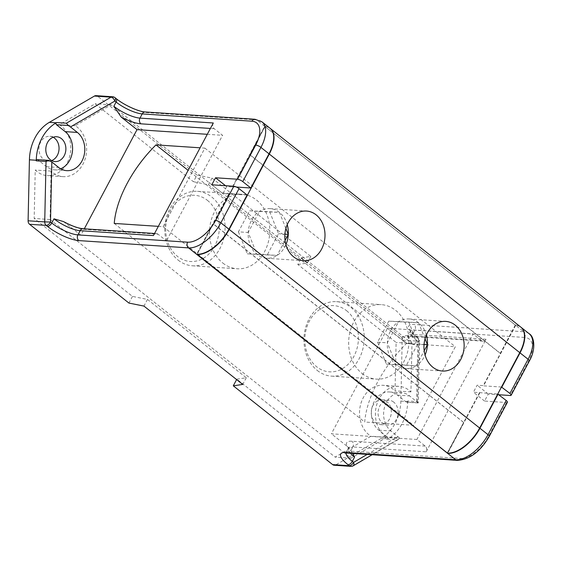 <?xml version="1.0" encoding="UTF-8"?>
<svg xmlns="http://www.w3.org/2000/svg" width="562" height="562" viewBox="0 0 562 562"><rect width="100%" height="100%" fill="white"/><g stroke="black" fill="none" stroke-linecap="round" stroke-linejoin="round"><path stroke-width="0.42" stroke-dasharray="2.81 2.11" d="M417.98 402.799L417.489 401.605L407.71 400.959A1.243 1.005 -86.2 0 1 406.15 402.013L417.98 402.799L409.67 395.929A20.731 16.727 93.8 0 0 401.725 392.775A20.731 16.727 93.8 0 0 386.431 402.427A20.731 16.727 93.8 0 0 391.026 430.998L399.336 437.868L387.506 437.081L378.802 430.183A20.731 16.727 -86.2 0 1 374.215 401.612A20.731 16.727 -86.2 0 1 389.501 391.96A20.731 16.727 -86.2 0 1 397.453 395.114L406.15 402.013M207.406 200.346A33.172 26.765 -86.2 0 1 214.754 246.051A33.172 26.765 -86.2 0 1 177.571 256.448A33.172 26.765 -86.2 0 1 170.223 210.743A33.172 26.765 -86.2 0 1 207.406 200.346M178.154 260.122A37.317 30.116 93.8 0 0 192.457 265.798A37.317 30.116 93.8 0 0 223.395 239.855A37.317 30.116 93.8 0 0 211.712 197.002A37.317 30.116 93.8 0 0 197.41 191.326A37.317 30.116 93.8 0 0 166.471 217.269A37.317 30.116 93.8 0 0 178.154 260.122M346.557 310.681A33.172 26.765 -86.2 0 1 353.898 356.392A33.172 26.765 -86.2 0 1 316.722 366.789A33.172 26.765 -86.2 0 1 309.374 321.085A33.172 26.765 -86.2 0 1 346.557 310.681M317.298 370.463A37.317 30.116 93.8 0 0 331.608 376.14A37.317 30.116 93.8 0 0 362.539 350.189A37.317 30.116 93.8 0 0 350.864 307.337A37.317 30.116 93.8 0 0 336.554 301.661A37.317 30.116 93.8 0 0 305.623 327.611A37.317 30.116 93.8 0 0 317.298 370.463M362.019 373.435A37.317 30.116 93.8 0 0 376.329 379.111A37.317 30.116 93.8 0 0 407.26 353.168A37.317 30.116 93.8 0 0 395.585 310.315A37.317 30.116 93.8 0 0 381.282 304.639A37.317 30.116 93.8 0 0 350.344 330.582A37.317 30.116 93.8 0 0 362.019 373.435M222.875 263.093A37.317 30.116 93.8 0 0 237.178 268.769A37.317 30.116 93.8 0 0 268.116 242.826A37.317 30.116 93.8 0 0 256.434 199.974A37.317 30.116 93.8 0 0 242.131 194.297A37.317 30.116 93.8 0 0 211.193 220.241A37.317 30.116 93.8 0 0 222.875 263.093M426.389 334.98A24.883 20.077 93.8 0 0 418.585 322.736A24.883 20.077 93.8 0 0 409.045 318.949A24.883 20.077 93.8 0 0 398.528 321.787A24.883 20.077 93.8 0 0 390.695 330.533A24.883 20.077 93.8 0 0 387.337 342.827L396.21 364.815L416.259 365.764A24.883 20.077 93.8 0 0 424.092 357.018A24.883 20.077 93.8 0 0 425.055 355.008M287.238 224.638A24.883 20.077 93.8 0 0 279.433 212.394A24.883 20.077 93.8 0 0 269.901 208.607A24.883 20.077 93.8 0 0 259.377 211.445A24.883 20.077 93.8 0 0 251.551 220.192A24.883 20.077 93.8 0 0 248.193 232.485L257.059 254.474L277.115 255.422L285.053 240.487M285.903 228.439L279.433 212.394L259.377 211.445L248.193 232.485A24.883 20.077 93.8 0 0 257.059 254.474A24.883 20.077 93.8 0 0 266.599 258.26A24.883 20.077 93.8 0 0 277.115 255.422A24.883 20.077 93.8 0 0 284.941 246.676A24.883 20.077 93.8 0 0 285.91 244.667M386.804 437.292L351.018 458.163L50.06 219.517L51.114 171.101A26.955 21.749 93.8 0 0 52.765 172.548A26.955 21.749 93.8 0 0 63.099 176.651A26.955 21.749 93.8 0 0 85.438 157.915A26.955 21.749 93.8 0 0 77.001 126.963A26.955 21.749 93.8 0 0 75.245 125.712L111.037 104.841L411.988 343.494L410.934 391.904A26.955 21.749 93.8 0 0 409.291 390.457A26.955 21.749 93.8 0 0 398.957 386.354A26.955 21.749 93.8 0 0 376.617 405.097A26.955 21.749 93.8 0 0 385.047 436.042A26.955 21.749 93.8 0 0 386.804 437.292L370.92 436.238L335.135 457.11L236.834 379.16L236.616 379.582M96.053 95.659A4.145 3.344 -86.2 0 1 97.64 96.292L114.262 97.395L115.505 98.385A24.883 7.151 -152 0 0 146.872 112.604L256.595 119.896L523.763 331.749L414.032 324.457A24.883 7.151 -152 0 0 416.07 336.722L417.32 337.713L400.699 336.61L301.351 257.825L297.811 264.491L396.105 342.434L395.051 390.85A26.955 21.749 93.8 0 0 393.407 389.403A26.955 21.749 93.8 0 0 383.073 385.3A26.955 21.749 93.8 0 0 360.734 404.036A26.955 21.749 93.8 0 0 369.164 434.988A26.955 21.749 93.8 0 0 370.92 436.238M236.834 379.16L246.275 377.769L147.476 299.427L132.477 296.406L34.177 218.456L35.23 170.047A26.955 21.749 93.8 0 0 36.881 171.494A26.955 21.749 93.8 0 0 47.208 175.597A26.955 21.749 93.8 0 0 69.555 156.854A26.955 21.749 93.8 0 0 61.117 125.909A26.955 21.749 93.8 0 0 59.361 124.659L95.147 103.787L193.447 181.737L196.988 175.07L97.64 96.292M75.245 125.712L59.361 124.659M393.723 402.132A12.441 10.039 93.8 0 0 388.953 400.235A12.441 10.039 93.8 0 0 378.64 408.883A12.441 10.039 93.8 0 0 382.532 423.172A12.441 10.039 93.8 0 0 387.302 425.062A12.441 10.039 93.8 0 0 397.615 416.414A12.441 10.039 93.8 0 0 393.723 402.132M386.881 401.675A12.441 10.039 93.8 0 0 382.111 399.779A12.441 10.039 93.8 0 0 371.798 408.433A12.441 10.039 93.8 0 0 375.69 422.715A12.441 10.039 93.8 0 0 380.46 424.605A12.441 10.039 93.8 0 0 390.773 415.957A12.441 10.039 93.8 0 0 386.881 401.675M53.193 137.261A12.441 10.039 93.8 0 0 49.821 136.292A12.441 10.039 93.8 0 0 39.509 144.94A12.441 10.039 93.8 0 0 43.407 159.222A12.441 10.039 93.8 0 0 48.17 161.111A12.441 10.039 93.8 0 0 51.648 160.591M301.351 257.825L310.786 256.434L211.993 178.091L196.988 175.07M400.699 336.61A4.145 3.344 -86.2 0 1 402.181 340.108L418.802 341.211L417.489 401.605M407.71 400.959L407.703 401.542A41.469 33.46 -86.2 0 1 387.787 438.999L397.123 439.906L352.486 465.94L335.865 464.837L380.945 438.543A41.469 33.46 93.8 0 0 400.861 401.092L402.181 340.108M335.865 464.837A4.145 3.344 -86.2 0 1 334.235 465.238M132.477 296.406L128.93 303.066M297.811 264.491L307.245 263.093L208.446 184.75L193.447 181.737M411.988 343.494L396.105 342.434M111.037 104.841L95.147 103.787M425.055 338.781L418.585 322.736L398.528 321.787L387.337 342.827A24.883 20.077 93.8 0 0 396.21 364.815A24.883 20.077 93.8 0 0 405.743 368.602A24.883 20.077 93.8 0 0 416.259 365.764L424.205 350.828M270.139 128.34A31.1 16.045 128.4 0 0 265.067 126.527L515.537 325.138A31.1 16.045 128.4 0 1 520.749 327.063M515.537 325.138L483.25 385.623L477.138 385.216L473.408 392.227L479.519 392.634L463.671 422.434L213.328 223.831L196.995 254.312M447.478 453.134L463.798 422.441M265.067 126.527L232.78 187.013L232.499 186.788L236.426 187.048M247.104 195.021L222.938 193.616L226.669 186.605L232.78 187.013M229.05 194.023L196.763 254.509M197.122 254.319L213.328 223.831M501.473 387.035L483.524 385.841L515.691 325.349A31.1 16.045 128.4 0 1 520.89 327.175M507.416 402.259A4.145 1.194 28 0 1 506.538 402.518L484.542 401.057L488.273 394.046L498.986 394.756M488.273 394.046L477.138 385.216M484.542 401.057L473.408 392.227M479.519 392.634L497.742 394.053M486.032 339.251L412.712 334.376A20.731 5.957 -152 0 0 408.321 335.676A20.731 5.957 -152 0 0 414.412 344.597C410.457 344.239 406.762 342.975 403.319 340.79A24.883 7.151 28 0 1 408.068 335.676L481.381 340.551A4.145 3.344 93.8 0 0 482.969 341.183A4.145 3.344 93.8 0 0 486.032 339.251L426.179 451.82A4.145 3.344 93.8 0 0 425.258 446.109L416.906 439.484L331.376 433.801L387.499 328.243L473.035 333.933L416.906 439.484M63.471 221.569L80.907 235.183L84.293 228.818M403.319 340.79L387.499 328.243M425.258 446.109L351.945 441.233A24.883 7.151 -152 0 0 347.19 446.34L331.376 433.801M347.19 446.34L349.726 448.982L352.571 453.415M232.499 186.788L264.667 126.295A31.1 16.045 128.4 0 1 270.006 128.234M387.506 437.081A1.243 1.005 -86.2 0 1 387.351 439.252M60.668 168.811A20.731 16.727 -86.2 0 1 54.465 169.843A20.731 16.727 -86.2 0 1 46.52 166.689L37.823 159.791L49.653 160.577M37.345 159.601A1.243 1.005 -86.2 0 1 37.823 159.791M481.381 340.551L473.035 333.933M406.466 343.487L455.346 346.733L413.576 425.286L364.703 422.034A85.649 44.201 128.4 0 1 406.466 343.487L188.115 170.342M447.296 452.993L463.671 422.434L447.387 453.063M479.793 392.859L447.738 453.148M515.41 325.131L500.25 353.4L249.788 154.789L264.941 126.52M213.3 122.987A4.145 3.344 93.8 0 0 214.213 128.698L222.566 135.323L166.443 240.873L80.907 235.183M65.094 222.643A24.883 7.151 -152 0 0 84.778 229.38L158.091 234.249L166.443 240.873M158.091 234.249A4.145 3.344 93.8 0 0 156.503 233.623A4.145 3.344 93.8 0 0 153.447 235.548M207.28 134.304L222.566 135.323M158.336 226.353L163.113 226.676L204.877 148.122L200.1 147.806M225.531 185.706L226.669 186.605M211.811 184.793L222.938 193.616M228.769 193.806L196.609 254.291M51.114 171.101L35.23 170.047M50.06 219.517L34.177 218.456M351.018 458.163L335.135 457.11M410.934 391.904L395.051 390.85M264.821 126.513L249.788 154.789M515.291 325.124L500.25 353.4M500.496 353.421L250.034 154.803M463.552 422.427L213.082 223.817M204.877 148.122L455.346 346.733M114.234 223.423L364.703 422.034M163.113 226.676L413.576 425.286M408.806 322.082L388.749 321.141L377.566 342.181L386.431 364.162L406.488 365.11L417.671 344.07L408.806 322.082L418.585 322.736M417.671 344.07L424.05 344.492M406.488 365.11L416.259 365.764M386.431 364.162L396.21 364.815M377.566 342.181L387.337 342.827M388.749 321.141L398.528 321.787M238.414 231.839L247.287 253.827L267.336 254.769L278.527 233.729L269.662 211.741L249.605 210.799L238.414 231.839L248.193 232.485M249.605 210.799L259.377 211.445M269.662 211.741L279.433 212.394M278.527 233.729L284.899 234.157M267.336 254.769L277.115 255.422M247.287 253.827L257.059 254.474M147.476 299.427L143.935 306.086M246.275 377.769L242.728 384.429M307.245 263.093L310.786 256.434M208.446 184.75L211.993 178.091M397.123 439.906L398.395 439.435L399.336 437.868M378.802 430.183L391.026 430.998M529.102 333.688A31.1 16.045 -51.6 0 0 523.763 331.749A4.145 3.344 -86.2 0 1 524.676 337.467A26.955 13.91 128.4 0 1 528.442 361.317L510.261 395.507M414.412 344.597L416.646 340.389A20.731 5.957 28 0 1 410.562 331.468A20.731 5.957 28 0 1 414.953 330.168L524.676 337.467M482.969 341.183L409.656 336.308A4.145 3.344 -86.2 0 0 412.712 334.376L414.953 330.168A4.145 3.344 -86.2 0 0 414.032 324.457M506.538 402.518L488.357 436.709A26.955 13.91 128.4 0 1 460.348 458.452L350.625 451.153A20.731 5.957 -152 0 0 346.234 452.452A20.731 5.957 -152 0 0 346.037 453.098M347.569 453.084A4.145 3.344 -86.2 0 0 350.625 451.153L352.859 446.945L426.179 451.82M350.386 453.274A20.731 5.957 28 0 1 348.468 448.244A20.731 5.957 28 0 1 352.859 446.945A4.145 3.344 -86.2 0 0 351.945 441.233M416.59 401.416L417.896 341.38L416.646 340.389A4.145 2.143 128.4 0 0 416.779 336.982L418.03 337.973A4.145 2.143 -51.6 0 0 417.32 337.713A4.145 3.344 93.8 0 1 418.802 341.211L419.596 341.31L418.261 402.863M367.239 454.391L397.945 436.484M400.861 401.092L407.703 401.542M380.945 438.543L387.787 438.999M255.007 119.27A4.145 3.344 -86.2 0 1 256.595 119.896A31.1 16.045 128.4 0 1 261.934 121.835M397.453 395.114L409.67 395.929M46.52 166.689L58.736 167.504M214.213 128.698L210.392 128.445M83.19 228.748A4.145 3.344 -86.2 0 1 84.778 229.38M416.07 336.722A4.145 2.143 128.4 0 1 416.779 336.982C410.225 331.39 411.496 331.397 410.78 330.463L407.612 336.42L409.656 336.308A4.145 3.344 -86.2 0 1 408.068 335.676M145.277 111.971A4.145 3.344 -86.2 0 1 146.872 112.604M116.222 98.645A4.145 2.143 -51.6 0 0 115.505 98.385M114.971 97.655A4.145 2.143 -51.6 0 0 114.262 97.395A4.145 3.344 93.8 0 0 112.667 96.762M529.32 361.057A4.145 1.194 28 0 1 528.442 361.317M417.896 341.38L419.596 341.31A4.145 4.145 0 0 0 418.03 337.973A4.145 2.143 -51.6 0 1 417.896 341.38M488.357 436.709A4.145 1.194 -152 0 0 489.235 436.449M460.348 458.452A4.145 3.344 -86.2 0 1 457.292 460.376M350.85 466.341A4.145 3.344 93.8 0 0 352.486 465.94A4.145 2.15 -120.3 0 0 353.217 465.786M331.608 376.14L376.329 379.111M192.457 265.798L237.178 268.769M409.045 318.949L445.701 321.387M269.901 208.607L306.557 211.045M398.957 386.354L383.073 385.3M63.099 176.651L47.208 175.597M382.111 399.779L388.953 400.235M49.821 136.292L56.664 136.742M345.525 453.197L348.693 447.24L349.726 448.982M389.501 391.96L401.725 392.775M54.465 169.843L66.688 170.658M48.17 161.111L55.013 161.568M380.46 424.605L387.302 425.062M266.599 258.26L303.255 260.698M405.743 368.602L442.399 371.039M197.41 191.326L242.131 194.297M336.554 301.661L381.282 304.639M156.503 233.623L154.543 233.49M398.395 439.435L372.184 454.721M418.184 402.968L406.628 402.202"/><path stroke-width="0.84" d="M56.467 124.722A1.243 1.005 -86.2 0 1 56.621 122.551L66.393 123.204L68.297 125.509L56.467 124.722L65.164 131.62A20.731 16.727 -86.2 0 1 72.407 151.642A20.731 16.727 -86.2 0 1 60.668 168.811M425.055 355.008A24.883 20.077 93.8 0 0 427.45 344.724A24.883 20.077 93.8 0 0 426.389 334.98M460.749 359.455A24.883 20.077 93.8 0 0 445.701 321.387A24.883 20.077 93.8 0 0 427.352 332.971A24.883 20.077 93.8 0 0 442.399 371.039A24.883 20.077 93.8 0 0 460.749 359.455M285.91 244.667A24.883 20.077 93.8 0 0 288.299 234.382A24.883 20.077 93.8 0 0 287.238 224.638M321.605 249.114A24.883 20.077 93.8 0 0 306.557 211.045A24.883 20.077 93.8 0 0 288.208 222.629A24.883 20.077 93.8 0 0 303.255 260.698A24.883 20.077 93.8 0 0 321.605 249.114M61.434 138.638A12.441 10.039 93.8 0 0 56.664 136.742A12.441 10.039 93.8 0 0 46.358 145.389A12.441 10.039 93.8 0 0 50.25 159.678A12.441 10.039 93.8 0 0 55.013 161.568A12.441 10.039 93.8 0 0 65.325 152.92A12.441 10.039 93.8 0 0 61.434 138.638M51.648 160.591A12.441 10.039 93.8 0 0 58.919 150.356A12.441 10.039 93.8 0 0 54.591 138.182A12.441 10.039 93.8 0 0 53.193 137.261M28.1 220.789L44.721 221.892L46.035 161.498L48.901 160.374L51.816 162.018L50.51 222.046L51.76 223.037A20.731 5.957 -152 0 0 77.893 234.888L187.617 242.18A26.955 13.91 -51.6 0 0 215.625 220.445L233.806 186.254A4.145 1.194 28 0 1 239.033 188.621L247.104 195.021L228.924 229.212A31.1 16.045 128.4 0 1 196.609 254.291L188.537 247.891L78.813 240.599A24.883 7.151 28 0 1 47.454 226.381L46.203 225.39L29.582 224.287A4.145 3.344 -86.2 0 1 28.1 220.789L29.428 159.805A41.469 33.46 -86.2 0 1 35.083 137.669A41.469 33.46 -86.2 0 1 49.344 122.347L94.416 96.06A4.145 3.344 -86.2 0 1 96.053 95.659L112.667 96.762A4.145 3.344 93.8 0 0 111.037 97.163L94.416 96.06M49.344 122.347L56.186 122.804A41.469 33.46 93.8 0 0 41.925 138.119A41.469 33.46 93.8 0 0 36.27 160.261L36.256 160.844A1.243 1.005 -86.2 0 1 37.345 159.601L48.901 160.374M346.037 453.098A20.731 5.957 -152 0 0 352.318 461.374L353.568 462.364A4.145 2.143 -51.6 0 1 349.262 465.708A4.145 3.344 93.8 0 0 350.85 466.341L334.235 465.238A4.145 3.344 -86.2 0 1 332.641 464.605L349.262 465.708L348.011 464.718A24.883 7.151 28 0 1 345.974 452.452L455.705 459.751L196.609 254.291M236.616 379.582L233.293 385.82L332.641 464.605M29.582 224.287L128.93 303.066L143.935 306.086L242.728 384.429L233.293 385.82M285.053 240.487L288.299 234.382L285.903 228.439M424.205 350.828L427.45 344.724L425.055 338.781M270.139 128.34A31.1 16.045 128.4 0 1 270.28 128.452L520.749 327.063A31.1 16.045 128.4 0 1 519.759 352.648L479.667 428.047A31.1 16.045 128.4 0 1 447.478 453.134L197.122 254.319M270.28 128.452A31.1 16.045 128.4 0 1 269.289 154.037L229.198 229.429A31.1 16.045 128.4 0 1 197.009 254.523M497.742 394.053L506.193 400.474A4.145 1.194 28 0 1 507.416 402.259L489.235 436.449A4.145 1.194 -152 0 0 488.013 434.665L506.193 400.474M498.122 394.074L479.948 428.265A31.1 16.045 128.4 0 1 447.633 453.351L447.738 453.148M498.986 394.756L510.261 395.507A4.145 1.194 -152 0 0 511.139 395.248A4.145 1.194 -152 0 0 509.924 393.463L501.473 387.035M520.89 327.175A31.1 16.045 128.4 0 1 521.03 327.288A31.1 16.045 128.4 0 1 520.033 352.873L501.852 387.063M242.763 181.61L250.828 188.01L269.008 153.819L260.937 147.42L242.763 181.61A4.145 1.194 -152 0 0 237.536 179.236L255.71 145.045A26.955 13.91 -51.6 0 0 251.945 121.195L142.221 113.903A20.731 5.957 28 0 1 116.088 102.059L114.838 101.069L70.461 126.949L68.297 125.509M51.816 162.018L58.736 167.504A20.731 16.727 93.8 0 0 66.688 170.658A20.731 16.727 93.8 0 0 83.871 156.243A20.731 16.727 93.8 0 0 77.38 132.435L70.461 126.949M53.994 218.829L63.471 221.569C71.599 225.91 78.167 228.305 83.19 228.748A4.145 3.344 -86.2 0 0 80.134 230.68A20.731 5.957 28 0 1 53.994 218.829L51.76 223.037A4.145 2.143 -51.6 0 1 47.454 226.381M84.293 228.818L137.03 129.632L207.28 134.304M210.392 128.445L140.9 123.823A24.883 7.151 28 0 1 121.216 117.093L137.03 129.632M121.216 117.093L113.847 106.267A20.731 5.957 -152 0 0 139.98 118.111L142.221 113.903A4.145 3.344 -86.2 0 1 145.277 111.971L255.007 119.27A4.145 3.344 -86.2 0 0 251.945 121.195M352.571 453.415L354.559 457.166A20.731 5.957 28 0 1 350.386 453.274M140.9 123.823A4.145 3.344 93.8 0 1 139.98 118.111L213.3 122.987L153.447 235.548L80.134 230.68L77.893 234.888A4.145 3.344 -86.2 0 0 78.813 240.599M233.806 186.254L211.811 184.793L215.541 177.775L237.536 179.236M56.186 122.804L56.621 122.551M255.71 145.045A4.145 1.194 28 0 1 260.937 147.42A31.1 16.045 128.4 0 0 261.934 121.835L270.006 128.234A31.1 16.045 128.4 0 1 269.008 153.819M200.1 147.806L156.004 144.87A85.649 44.201 -51.6 0 0 114.234 223.423L158.336 226.353M215.541 177.775L225.531 185.706M236.426 187.048L250.828 188.01M156.004 144.87L188.115 170.342M424.05 344.492L427.45 344.724M284.899 234.157L288.299 234.382M519.759 352.648L269.289 154.037M229.198 229.429L479.667 428.047M239.033 188.621L220.852 222.812L228.924 229.212M113.847 106.267L116.088 102.059A4.145 2.143 -51.6 0 0 116.222 98.645C124.202 105.227 139.067 111.81 145.277 111.971M479.948 428.265L488.013 434.665A31.1 16.045 -51.6 0 1 455.705 459.751A4.145 3.344 -86.2 0 0 457.292 460.376C469.79 459.526 480.433 451.553 489.235 436.449M509.924 393.463L528.104 359.273L520.033 352.873M511.139 395.248L529.32 361.057A4.145 1.194 28 0 0 528.104 359.273A31.1 16.045 -51.6 0 0 529.102 333.688L521.03 327.288M348.011 464.718A4.145 2.143 128.4 0 0 352.318 461.374L354.559 457.166M372.184 454.721L353.217 465.786A4.145 2.15 -120.3 0 0 353.568 462.364L367.239 454.391M66.393 123.204L111.037 97.163A4.145 2.15 -120.3 0 1 114.838 101.069A4.145 2.143 -51.6 0 0 114.971 97.655L116.222 98.645M29.428 159.805L36.27 160.261M46.035 161.498L36.256 160.844M215.625 220.445A4.145 1.194 -152 0 1 220.852 222.812A31.1 16.045 128.4 0 1 188.537 247.891A4.145 3.344 -86.2 0 1 187.617 242.18M65.164 131.62L77.38 132.435M46.203 225.39A4.145 2.143 -51.6 0 0 50.51 222.046L44.721 221.892A4.145 3.344 93.8 0 0 46.203 225.39M457.292 460.376L347.569 453.084A4.145 3.344 -86.2 0 1 345.974 452.452M154.543 233.49L83.19 228.748M261.934 121.835L255.007 119.27M114.971 97.655A4.145 4.145 0 0 0 112.667 96.762M529.32 361.057C536.394 348.911 534.083 336.139 529.102 333.688M350.85 466.341A4.145 4.145 0 0 0 353.217 465.786M347.569 453.084L345.525 453.197"/></g></svg>
